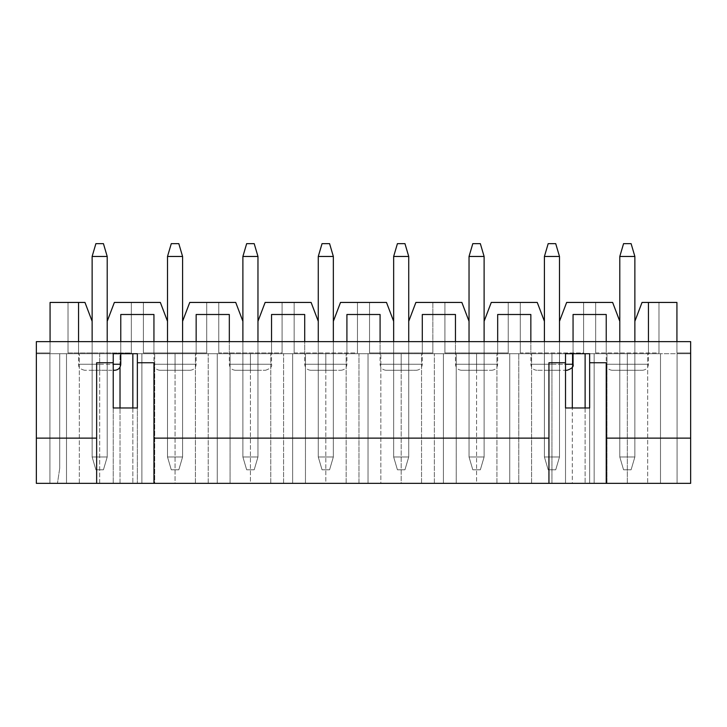 <?xml version="1.0" encoding="UTF-8"?>
<svg xmlns="http://www.w3.org/2000/svg" width="727" height="727" viewBox="0 0 727 727"><rect width="100%" height="100%" fill="white"/><g stroke="black" fill="none" stroke-linecap="round" stroke-linejoin="round"><path stroke-width="0.55" stroke-dasharray="3.63 2.73" d="M95.9 469.787L103.434 469.787L95.9 469.787L92.129 456.974L107.205 456.974L107.205 321.289L107.205 456.974L92.129 456.974L92.129 256.458L107.205 256.458L107.205 456.974L107.205 256.458L103.434 243.645L95.9 243.645L103.434 243.645L107.205 256.458L92.129 256.458L92.129 456.974L92.129 321.289L92.129 456.974L95.9 469.787L92.129 456.974L107.205 456.974L103.434 469.787L95.9 469.787L103.434 469.787L107.205 456.974L92.129 456.974L95.9 469.787M92.129 256.458L95.9 243.645L92.129 256.458M103.434 469.787L107.205 456.974L103.434 469.787M171.281 469.787L178.815 469.787L171.281 469.787L167.51 456.974L182.586 456.974L182.586 321.289L182.586 456.974L167.51 456.974L167.51 256.458L182.586 256.458L182.586 456.974L182.586 256.458L178.815 243.645L171.281 243.645L178.815 243.645L182.586 256.458L167.51 256.458L167.51 456.974L167.51 321.289L167.51 456.974L171.281 469.787L167.51 456.974L182.586 456.974L178.815 469.787L171.281 469.787L178.815 469.787L182.586 456.974L167.51 456.974L171.281 469.787M167.51 256.458L171.281 243.645L167.51 256.458M178.815 469.787L182.586 456.974L178.815 469.787M246.662 469.787L254.196 469.787L246.662 469.787L242.891 456.974L257.967 456.974L257.967 321.289L257.967 456.974L242.891 456.974L242.891 256.458L257.967 256.458L257.967 456.974L257.967 256.458L254.196 243.645L246.662 243.645L254.196 243.645L257.967 256.458L242.891 256.458L242.891 456.974L242.891 321.289L242.891 456.974L246.662 469.787L242.891 456.974L257.967 456.974L254.196 469.787L246.662 469.787L254.196 469.787L257.967 456.974L242.891 456.974L246.662 469.787M242.891 256.458L246.662 243.645L242.891 256.458M254.196 469.787L257.967 456.974L254.196 469.787M322.043 469.787L329.576 469.787L322.043 469.787L318.272 456.974L333.348 456.974L333.348 321.289L333.348 456.974L318.272 456.974L318.272 256.458L333.348 256.458L333.348 456.974L333.348 256.458L329.576 243.645L322.043 243.645L329.576 243.645L333.348 256.458L318.272 256.458L318.272 456.974L318.272 321.289L318.272 456.974L322.043 469.787L318.272 456.974L333.348 456.974L329.576 469.787L322.043 469.787L329.576 469.787L333.348 456.974L318.272 456.974L322.043 469.787M318.272 256.458L322.043 243.645L318.272 256.458M329.576 469.787L333.348 456.974L329.576 469.787M397.424 469.787L404.957 469.787L397.424 469.787L393.652 456.974L408.728 456.974L408.728 321.289L408.728 456.974L393.652 456.974L393.652 256.458L408.728 256.458L408.728 456.974L408.728 256.458L404.957 243.645L397.424 243.645L404.957 243.645L408.728 256.458L393.652 256.458L393.652 456.974L393.652 321.289L393.652 456.974L397.424 469.787L393.652 456.974L408.728 456.974L404.957 469.787L397.424 469.787L404.957 469.787L408.728 456.974L393.652 456.974L397.424 469.787M393.652 256.458L397.424 243.645L393.652 256.458M404.957 469.787L408.728 456.974L404.957 469.787M472.804 469.787L480.338 469.787L472.804 469.787L469.033 456.974L484.109 456.974L484.109 321.289L484.109 456.974L469.033 456.974L469.033 256.458L484.109 256.458L484.109 456.974L484.109 256.458L480.338 243.645L472.804 243.645L480.338 243.645L484.109 256.458L469.033 256.458L469.033 456.974L469.033 321.289L469.033 456.974L472.804 469.787L469.033 456.974L484.109 456.974L480.338 469.787L472.804 469.787L480.338 469.787L484.109 456.974L469.033 456.974L472.804 469.787M469.033 256.458L472.804 243.645L469.033 256.458M480.338 469.787L484.109 456.974L480.338 469.787M548.185 469.787L555.719 469.787L548.185 469.787L544.414 456.974L559.49 456.974L559.49 321.289L559.49 456.974L544.414 456.974L544.414 256.458L559.49 256.458L559.49 456.974L559.49 256.458L555.719 243.645L548.185 243.645L555.719 243.645L559.49 256.458L544.414 256.458L544.414 456.974L544.414 321.289L544.414 456.974L548.185 469.787L544.414 456.974L559.49 456.974L555.719 469.787L548.185 469.787L555.719 469.787L559.49 456.974L544.414 456.974L548.185 469.787M544.414 256.458L548.185 243.645L544.414 256.458M555.719 469.787L559.49 456.974L555.719 469.787M623.566 469.787L631.1 469.787L623.566 469.787L619.795 456.974L634.871 456.974L634.871 321.289L634.871 456.974L619.795 456.974L619.795 256.458L634.871 256.458L634.871 456.974L634.871 256.458L631.1 243.645L623.566 243.645L631.1 243.645L634.871 256.458L619.795 256.458L619.795 456.974L619.795 321.289L619.795 456.974L623.566 469.787L619.795 456.974L634.871 456.974L631.1 469.787L623.566 469.787L631.1 469.787L634.871 456.974L619.795 456.974L623.566 469.787M619.795 256.458L623.566 243.645L619.795 256.458M631.1 469.787L634.871 456.974L631.1 469.787M647.684 353.704L627.328 353.704L627.328 483.355L647.684 483.355L647.684 353.704L530.846 353.704L551.947 353.704L551.947 483.355L572.303 483.355L572.303 407.974L572.303 483.355L496.923 483.355L496.923 353.704L476.567 353.704L476.567 483.355L496.923 483.355L421.542 483.355L421.542 353.704L401.186 353.704L401.186 483.355L421.542 483.355L346.161 483.355L346.161 353.704L325.814 353.704L325.814 483.355L346.161 483.355L270.78 483.355L270.78 353.704L250.433 353.704L250.433 483.355L270.78 483.355L195.399 483.355L195.399 353.704L175.053 353.704L175.053 483.355L195.399 483.355L120.019 483.355L120.019 407.974L120.019 483.355L99.672 483.355L141.883 483.355L141.883 353.704L573.058 353.704L509.736 353.704L509.736 483.355L518.787 483.355L518.787 353.704L518.787 483.355L518.787 353.704L518.787 483.355L531.601 483.355L531.601 353.704L531.601 483.355L551.947 483.355L551.947 353.704L530.846 353.704L573.058 353.704L573.058 341.635L606.227 341.635L606.227 353.704L660.498 353.704L660.498 483.355L572.303 483.355L594.159 483.355L594.159 353.704L647.684 353.704L647.684 483.355L677.082 483.355L660.498 483.355L660.498 353.704L647.684 353.704M572.303 367.171L572.303 353.704L594.159 353.704L572.303 353.704L572.303 367.171M589.642 353.704L589.642 483.355L589.642 407.974L565.515 407.974L565.515 483.355L565.515 407.974L589.642 407.974L589.642 483.355L565.515 483.355L565.515 353.704L137.358 353.704L565.515 353.704L565.515 483.355L49.918 483.355L49.918 353.704L49.918 483.355L49.918 353.704L120.019 353.704L120.019 367.171L120.019 353.704L99.672 353.704L99.672 483.355L49.918 483.355L677.082 483.355L589.642 483.355L589.642 353.704L677.082 353.704L677.082 483.355L677.082 353.704L690.65 353.704L690.65 341.635L690.65 353.704L690.65 341.635L676.928 341.635L676.928 352.949L676.928 302.441L642.032 302.441L658.989 302.441L658.989 341.635L634.871 341.635L634.871 370.288L634.871 341.635L619.795 341.635L619.795 370.288L634.871 370.288L634.871 341.635L634.871 370.288L619.795 370.288L619.795 321.289L619.795 370.288L619.795 341.635L634.871 341.635L634.871 321.289L634.871 341.635L658.989 341.635L595.667 341.635L595.667 302.441L566.651 302.441L612.634 302.441L595.667 302.441L595.667 352.949L658.989 352.949L658.989 302.441L676.928 302.441L676.928 352.949L690.65 352.949L690.65 483.355L36.35 483.355L690.65 483.355L690.65 341.635L690.65 352.949L676.928 352.949L676.928 341.635L690.65 341.635L648.439 341.635L690.65 341.635L690.65 353.704L677.082 353.704L677.082 483.355L677.082 353.704L690.65 353.704L594.159 353.704L594.159 483.355L594.159 353.704L594.159 483.355L606.981 483.355L606.981 353.704L606.981 483.355L627.328 483.355L627.328 353.704L573.058 353.704L606.227 353.704L606.227 341.635L573.058 341.635L573.058 353.704L573.058 314.5L573.058 353.704M99.672 353.704L66.502 353.704L99.672 353.704L66.502 353.704L78.561 353.704L78.561 302.441L78.561 353.704L120.773 353.704L49.918 353.704L49.918 483.355L66.502 483.355L66.502 353.704L66.502 483.355L66.502 353.704L66.502 483.355L79.316 483.355L79.316 353.704L79.316 483.355L99.672 483.355L99.672 353.704L99.672 364.254L120.773 364.254L78.561 364.254L99.672 364.254L78.561 364.254L99.672 364.254L99.672 353.704M137.358 353.704L137.358 483.355L137.358 407.974L113.239 407.974L113.239 483.355L113.239 353.704L113.239 483.355L113.239 407.974L137.358 407.974L137.358 483.355L137.358 353.704L153.942 353.704L120.773 353.704L120.773 341.635L153.942 341.635L153.942 353.704L196.154 353.704L132.841 353.704L141.883 353.704L141.883 483.355L141.883 353.704L141.883 483.355L154.697 483.355L154.697 353.704L154.697 483.355L175.053 483.355L175.053 353.704L120.773 353.704L153.942 353.704L153.942 341.635L120.773 341.635L120.773 353.704L120.773 314.5L120.773 353.704M120.019 353.704L132.841 353.704L120.019 353.704M565.515 362.746L548.94 362.746L565.515 362.746M589.642 362.746L606.227 362.746L606.227 438.127L690.65 438.127L606.227 438.127L606.227 483.355L606.227 362.746L589.642 362.746M36.35 438.127L96.655 438.127L96.655 362.746L113.239 362.746L96.655 362.746L96.655 438.127L36.35 438.127M137.358 362.746L153.942 362.746L153.942 438.127L548.94 438.127L548.94 362.746L548.94 438.127L153.942 438.127L153.942 483.355L153.942 362.746L137.358 362.746M548.94 483.355L548.94 438.127L548.94 483.355M84.968 302.441L50.072 302.441L50.072 352.949L50.072 341.635L36.35 341.635L36.35 353.704L49.918 353.704L49.918 483.355L49.918 353.704L36.35 353.704L36.35 341.635L36.35 352.949L50.072 352.949L50.072 302.441L68.011 302.441L68.011 352.949L131.333 352.949L131.333 302.441L143.392 302.441L143.392 352.949L206.713 352.949L206.713 302.441L218.772 302.441L218.772 352.949L282.085 352.949L282.085 302.441L294.153 302.441L294.153 352.949L357.466 352.949L357.466 302.441L369.534 302.441L369.534 352.949L432.847 352.949L432.847 302.441L444.915 302.441L444.915 352.949L508.228 352.949L508.228 302.441L520.287 302.441L520.287 352.949L583.608 352.949L583.608 302.441L583.608 341.635L559.49 341.635L559.49 370.288L559.49 341.635L544.414 341.635L544.414 370.288L559.49 370.288L559.49 341.635L559.49 370.288L544.414 370.288L544.414 321.289L544.414 370.288L544.414 341.635L559.49 341.635L559.49 321.289L559.49 341.635L583.608 341.635L520.287 341.635L520.287 302.441L491.27 302.441L508.228 302.441L508.228 341.635L484.109 341.635L484.109 370.288L484.109 341.635L469.033 341.635L469.033 370.288L484.109 370.288L484.109 341.635L484.109 370.288L469.033 370.288L469.033 321.289L469.033 370.288L469.033 341.635L484.109 341.635L484.109 321.289L484.109 341.635L508.228 341.635L444.915 341.635L444.915 302.441L415.889 302.441L432.847 302.441L432.847 341.635L408.728 341.635L408.728 370.288L408.728 341.635L393.652 341.635L393.652 370.288L408.728 370.288L408.728 341.635L408.728 370.288L393.652 370.288L393.652 321.289L393.652 370.288L393.652 341.635L408.728 341.635L408.728 321.289L408.728 341.635L432.847 341.635L369.534 341.635L369.534 302.441L340.509 302.441L357.466 302.441L357.466 341.635L333.348 341.635L333.348 370.288L333.348 341.635L318.272 341.635L318.272 370.288L333.348 370.288L333.348 341.635L333.348 370.288L318.272 370.288L318.272 321.289L318.272 370.288L318.272 341.635L333.348 341.635L333.348 321.289L333.348 341.635L357.466 341.635L294.153 341.635L294.153 302.441L265.128 302.441L282.085 302.441L282.085 341.635L257.967 341.635L257.967 370.288L257.967 341.635L242.891 341.635L242.891 370.288L257.967 370.288L257.967 341.635L257.967 370.288L242.891 370.288L242.891 321.289L242.891 370.288L242.891 341.635L257.967 341.635L257.967 321.289L257.967 341.635L282.085 341.635L218.772 341.635L218.772 302.441L189.747 302.441L206.713 302.441L206.713 341.635L182.586 341.635L182.586 370.288L182.586 341.635L167.51 341.635L167.51 370.288L182.586 370.288L182.586 341.635L182.586 370.288L167.51 370.288L167.51 321.289L167.51 370.288L167.51 341.635L182.586 341.635L182.586 321.289L182.586 341.635L206.713 341.635L143.392 341.635L143.392 302.441L114.366 302.441L131.333 302.441L131.333 341.635L107.205 341.635L107.205 370.288L107.205 341.635L92.129 341.635L92.129 370.288L107.205 370.288L107.205 341.635L107.205 370.288L92.129 370.288L92.129 321.289L92.129 370.288L92.129 341.635L107.205 341.635L107.205 321.289L107.205 341.635L131.333 341.635L68.011 341.635L68.011 302.441L84.968 302.441L92.129 321.289L84.968 302.441M96.655 483.355L96.655 438.127L96.655 483.355M634.871 321.289L642.032 302.441L634.871 321.289M619.795 341.635L595.667 341.635L595.667 352.949L595.667 302.441L595.667 341.635L619.795 341.635M612.634 302.441L619.795 321.289L612.634 302.441M36.35 483.355L36.35 352.949L36.35 483.355M627.328 370.288L612.252 370.288L642.404 370.288L612.252 370.288L627.328 370.288L612.252 370.288L627.328 370.288L627.328 364.254L648.439 364.254L606.227 364.254L627.328 364.254L606.227 364.254L627.328 364.254L627.328 353.704L627.328 364.254L606.227 364.254L648.439 364.254L627.328 364.254L648.439 364.254L627.328 364.254L627.328 370.288M634.871 370.288L619.795 370.288L634.871 370.288M585.117 407.974L585.117 483.355L585.117 407.974M537.253 302.441L520.287 302.441L537.253 302.441L544.414 321.289L537.253 302.441M559.49 321.289L566.651 302.441L559.49 321.289M544.414 341.635L520.287 341.635L520.287 352.949L520.287 302.441L520.287 341.635L544.414 341.635M551.947 370.288L551.947 353.704L551.947 364.254L530.846 364.254L573.058 364.254L551.947 364.254L551.947 370.288L536.871 370.288L565.515 370.288M559.49 370.288L544.414 370.288L559.49 370.288M461.872 302.441L444.915 302.441L461.872 302.441L469.033 321.289L461.872 302.441M484.109 321.289L491.27 302.441L484.109 321.289M469.033 341.635L444.915 341.635L444.915 352.949L444.915 302.441L444.915 341.635L469.033 341.635M476.567 370.288L491.643 370.288L461.491 370.288L476.567 370.288L461.491 370.288L476.567 370.288L476.567 364.254L497.677 364.254L455.465 364.254L476.567 364.254L455.465 364.254L476.567 364.254L476.567 353.704L434.355 353.704L434.355 483.355L443.406 483.355L443.406 353.704L443.406 483.355L443.406 353.704L443.406 483.355L456.22 483.355L456.22 353.704L456.22 483.355L476.567 483.355L476.567 353.704L455.465 353.704L497.677 353.704L476.567 353.704L476.567 364.254L455.465 364.254L497.677 364.254L476.567 364.254L497.677 364.254L476.567 364.254L476.567 370.288M484.109 370.288L469.033 370.288L484.109 370.288M386.491 302.441L369.534 302.441L386.491 302.441L393.652 321.289L386.491 302.441M408.728 321.289L415.889 302.441L408.728 321.289M393.652 341.635L369.534 341.635L369.534 352.949L369.534 302.441L369.534 341.635L393.652 341.635M401.186 370.288L386.11 370.288L416.262 370.288L386.11 370.288L401.186 370.288L386.11 370.288L401.186 370.288L401.186 364.254L422.296 364.254L380.085 364.254L401.186 364.254L380.085 364.254L401.186 364.254L401.186 353.704L358.974 353.704L358.974 483.355L368.026 483.355L368.026 353.704L368.026 483.355L368.026 353.704L368.026 483.355L380.839 483.355L380.839 353.704L380.839 483.355L401.186 483.355L401.186 353.704L380.085 353.704L422.296 353.704L401.186 353.704L401.186 364.254L380.085 364.254L422.296 364.254L401.186 364.254L422.296 364.254L401.186 364.254L401.186 370.288M408.728 370.288L393.652 370.288L408.728 370.288M311.111 302.441L294.153 302.441L311.111 302.441L318.272 321.289L311.111 302.441M333.348 321.289L340.509 302.441L333.348 321.289M318.272 341.635L294.153 341.635L294.153 352.949L294.153 302.441L294.153 341.635L318.272 341.635M325.814 370.288L340.89 370.288L310.738 370.288L325.814 370.288L310.738 370.288L325.814 370.288L325.814 364.254L346.915 364.254L304.704 364.254L325.814 364.254L304.704 364.254L325.814 364.254L325.814 353.704L283.594 353.704L283.594 483.355L292.645 483.355L292.645 353.704L292.645 483.355L292.645 353.704L292.645 483.355L305.458 483.355L305.458 353.704L305.458 483.355L325.814 483.355L325.814 353.704L304.704 353.704L346.915 353.704L325.814 353.704L325.814 364.254L304.704 364.254L346.915 364.254L325.814 364.254L346.915 364.254L325.814 364.254L325.814 370.288M333.348 370.288L318.272 370.288L333.348 370.288M235.73 302.441L218.772 302.441L235.73 302.441L242.891 321.289L235.73 302.441M257.967 321.289L265.128 302.441L257.967 321.289M242.891 341.635L218.772 341.635L218.772 352.949L218.772 302.441L218.772 341.635L242.891 341.635M250.433 370.288L265.509 370.288L235.357 370.288L250.433 370.288L235.357 370.288L250.433 370.288L250.433 364.254L271.534 364.254L229.323 364.254L250.433 364.254L229.323 364.254L250.433 364.254L250.433 353.704L208.213 353.704L208.213 483.355L217.264 483.355L217.264 353.704L217.264 483.355L217.264 353.704L217.264 483.355L230.077 483.355L230.077 353.704L230.077 483.355L250.433 483.355L250.433 353.704L229.323 353.704L271.534 353.704L250.433 353.704L250.433 364.254L229.323 364.254L271.534 364.254L250.433 364.254L271.534 364.254L250.433 364.254L250.433 370.288M257.967 370.288L242.891 370.288L257.967 370.288M160.349 302.441L143.392 302.441L160.349 302.441L167.51 321.289L160.349 302.441M182.586 321.289L189.747 302.441L182.586 321.289M167.51 341.635L143.392 341.635L143.392 352.949L143.392 302.441L143.392 341.635L167.51 341.635M175.053 370.288L159.976 370.288L190.129 370.288L159.976 370.288L175.053 370.288L159.976 370.288L175.053 370.288L175.053 364.254L196.154 364.254L153.942 364.254L175.053 364.254L153.942 364.254L175.053 364.254L175.053 353.704L175.053 364.254L153.942 364.254L196.154 364.254L175.053 364.254L196.154 364.254L175.053 364.254L175.053 370.288M182.586 370.288L167.51 370.288L182.586 370.288M132.841 407.974L132.841 483.355L132.841 407.974M107.205 321.289L114.366 302.441L107.205 321.289M92.129 341.635L68.011 341.635L68.011 352.949L68.011 302.441L68.011 341.635L92.129 341.635M99.672 370.288L99.672 364.254L99.672 370.288L84.596 370.288L113.239 370.288M107.205 370.288L92.129 370.288L107.205 370.288M36.35 341.635L36.35 353.704L59.714 353.704L36.35 353.704L36.35 341.635L50.072 341.635L50.072 352.949L36.35 352.949L36.35 341.635L78.561 341.635L78.561 353.704L78.561 341.635L36.35 341.635M648.439 302.441L648.439 353.704L648.439 302.441M99.672 364.254L78.561 364.254L99.672 364.254M131.333 302.441L131.333 352.949L131.333 302.441M68.011 352.949L68.011 341.635L131.333 341.635L131.333 352.949L68.011 352.949M195.399 483.355L208.213 483.355L208.213 353.704L195.399 353.704L195.399 483.355M208.213 483.355L208.213 353.704L208.213 483.355M206.713 302.441L206.713 352.949L206.713 302.441M143.392 352.949L143.392 341.635L206.713 341.635L206.713 352.949L143.392 352.949M270.78 483.355L283.594 483.355L283.594 353.704L270.78 353.704L270.78 483.355M283.594 483.355L283.594 353.704L283.594 483.355M282.085 302.441L282.085 352.949L282.085 302.441M218.772 352.949L218.772 341.635L282.085 341.635L282.085 352.949L218.772 352.949M346.161 483.355L358.974 483.355L358.974 353.704L346.161 353.704L346.161 483.355M358.974 483.355L358.974 353.704L358.974 483.355M357.466 302.441L357.466 352.949L357.466 302.441M294.153 352.949L294.153 341.635L357.466 341.635L357.466 352.949L294.153 352.949M421.542 483.355L434.355 483.355L434.355 353.704L421.542 353.704L421.542 483.355M434.355 483.355L434.355 353.704L434.355 483.355M432.847 302.441L432.847 352.949L432.847 302.441M369.534 352.949L369.534 341.635L432.847 341.635L432.847 352.949L369.534 352.949M496.923 483.355L509.736 483.355L509.736 353.704L496.923 353.704L496.923 483.355M509.736 483.355L509.736 353.704L509.736 483.355M508.228 302.441L508.228 352.949L508.228 302.441M444.915 352.949L444.915 341.635L508.228 341.635L508.228 352.949L444.915 352.949M551.947 364.254L573.058 364.254L551.947 364.254M583.608 302.441L583.608 352.949L583.608 302.441M520.287 352.949L520.287 341.635L583.608 341.635L583.608 352.949L520.287 352.949M660.498 483.355L660.498 353.704L660.498 483.355M658.989 302.441L658.989 352.949L658.989 302.441M595.667 352.949L595.667 341.635L658.989 341.635L658.989 352.949L595.667 352.949M153.942 314.5L153.942 353.704L153.942 314.5L120.773 314.5L153.942 314.5M690.65 341.635L676.928 341.635L690.65 341.635M59.714 353.704L59.714 468.279L59.714 353.704L59.714 468.279L57.46 483.355L59.714 468.279L57.46 483.355L49.918 483.355L49.918 353.704L59.714 353.704L49.918 353.704L49.918 483.355L57.46 483.355L59.714 468.279L59.714 353.704M196.154 341.635L229.323 341.635L229.323 353.704L196.154 353.704L196.154 341.635L196.154 353.704L229.323 353.704L229.323 341.635L196.154 341.635M229.323 314.5L229.323 353.704L229.323 314.5L196.154 314.5L196.154 353.704L196.154 314.5L229.323 314.5M271.534 341.635L304.704 341.635L304.704 353.704L271.534 353.704L271.534 341.635L271.534 353.704L304.704 353.704L304.704 341.635L271.534 341.635M304.704 314.5L304.704 353.704L304.704 314.5L271.534 314.5L271.534 353.704L271.534 314.5L304.704 314.5M346.915 341.635L380.085 341.635L380.085 353.704L346.915 353.704L346.915 341.635L346.915 353.704L380.085 353.704L380.085 341.635L346.915 341.635M380.085 314.5L380.085 353.704L380.085 314.5L346.915 314.5L346.915 353.704L346.915 314.5L380.085 314.5M422.296 341.635L455.465 341.635L455.465 353.704L422.296 353.704L422.296 341.635L422.296 353.704L455.465 353.704L455.465 341.635L422.296 341.635M455.465 314.5L455.465 353.704L455.465 314.5L422.296 314.5L422.296 353.704L422.296 314.5L455.465 314.5M497.677 341.635L530.846 341.635L530.846 353.704L497.677 353.704L497.677 341.635L497.677 353.704L530.846 353.704L530.846 341.635L497.677 341.635M530.846 314.5L530.846 353.704L530.846 314.5L497.677 314.5L497.677 353.704L497.677 314.5L530.846 314.5M606.227 314.5L606.227 353.704L606.227 314.5L573.058 314.5L606.227 314.5M84.596 370.288C80.252 369.198 78.243 367.19 78.561 364.254L78.561 353.704M190.129 370.288C193.773 369.907 195.781 367.898 196.154 364.254L196.154 353.704M159.976 370.288C156.332 369.907 154.315 367.898 153.942 364.254L153.942 353.704M265.509 370.288C270.362 368.634 272.371 366.626 271.534 364.254L271.534 353.704M235.357 370.288C231.704 369.907 229.696 367.898 229.323 364.254L229.323 353.704M340.89 370.288C344.534 369.907 346.543 367.898 346.915 364.254L346.915 353.704M310.738 370.288C307.085 369.907 305.076 367.898 304.704 364.254L304.704 353.704M416.262 370.288C419.915 369.907 421.924 367.898 422.296 364.254L422.296 353.704M386.11 370.288C382.466 369.907 380.457 367.898 380.085 364.254L380.085 353.704M491.643 370.288C495.296 369.907 497.304 367.898 497.677 364.254L497.677 353.704M461.491 370.288C457.846 369.907 455.838 367.898 455.465 364.254L455.465 353.704M536.871 370.288C533.227 369.907 531.219 367.898 530.846 364.254L530.846 353.704M642.404 370.288C646.049 369.907 648.066 367.898 648.439 364.254L648.439 353.704M612.252 370.288C608.608 369.907 606.6 367.898 606.227 364.254L606.227 353.704"/><path stroke-width="1.09" d="M107.205 321.289L107.205 256.458L92.129 256.458L92.129 321.289L92.129 256.458L107.205 256.458L107.205 341.635L36.35 341.635L36.35 483.355L96.655 483.355L36.35 483.355L36.35 438.127L96.655 438.127L36.35 438.127L36.35 341.635L92.129 341.635L92.129 321.289L84.968 302.441L78.561 302.441L84.968 302.441L92.129 321.289L92.129 341.635L120.773 341.635L107.205 341.635L107.205 321.289L114.366 302.441L160.349 302.441L114.366 302.441L107.205 321.289M95.9 243.645L103.434 243.645L107.205 256.458L103.434 243.645L95.9 243.645L92.129 256.458L95.9 243.645M182.586 321.289L182.586 256.458L167.51 256.458L167.51 321.289L167.51 256.458L182.586 256.458L182.586 341.635L120.773 341.635L120.773 314.5L153.942 314.5L153.942 341.635L167.51 341.635L167.51 321.289L160.349 302.441L167.51 321.289L167.51 341.635L196.154 341.635L182.586 341.635L182.586 321.289L189.747 302.441L235.73 302.441L189.747 302.441L182.586 321.289M171.281 243.645L178.815 243.645L182.586 256.458L178.815 243.645L171.281 243.645L167.51 256.458L171.281 243.645M257.967 321.289L257.967 256.458L242.891 256.458L242.891 321.289L242.891 256.458L257.967 256.458L257.967 341.635L196.154 341.635L196.154 314.5L229.323 314.5L229.323 341.635L242.891 341.635L242.891 321.289L235.73 302.441L242.891 321.289L242.891 341.635L271.534 341.635L257.967 341.635L257.967 321.289L265.128 302.441L311.111 302.441L265.128 302.441L257.967 321.289M246.662 243.645L254.196 243.645L257.967 256.458L254.196 243.645L246.662 243.645L242.891 256.458L246.662 243.645M333.348 321.289L333.348 256.458L318.272 256.458L318.272 321.289L318.272 256.458L333.348 256.458L333.348 341.635L271.534 341.635L271.534 314.5L304.704 314.5L304.704 341.635L318.272 341.635L318.272 321.289L311.111 302.441L318.272 321.289L318.272 341.635L346.915 341.635L333.348 341.635L333.348 321.289L340.509 302.441L386.491 302.441L340.509 302.441L333.348 321.289M322.043 243.645L329.576 243.645L333.348 256.458L329.576 243.645L322.043 243.645L318.272 256.458L322.043 243.645M408.728 321.289L408.728 256.458L393.652 256.458L393.652 321.289L393.652 256.458L408.728 256.458L408.728 341.635L346.915 341.635L346.915 314.5L380.085 314.5L380.085 341.635L393.652 341.635L393.652 321.289L386.491 302.441L393.652 321.289L393.652 341.635L422.296 341.635L408.728 341.635L408.728 321.289L415.889 302.441L461.872 302.441L415.889 302.441L408.728 321.289M397.424 243.645L404.957 243.645L408.728 256.458L404.957 243.645L397.424 243.645L393.652 256.458L397.424 243.645M484.109 321.289L484.109 256.458L469.033 256.458L469.033 321.289L469.033 256.458L484.109 256.458L484.109 341.635L422.296 341.635L422.296 314.5L455.465 314.5L455.465 341.635L469.033 341.635L469.033 321.289L461.872 302.441L469.033 321.289L469.033 341.635L497.677 341.635L484.109 341.635L484.109 321.289L491.27 302.441L537.253 302.441L491.27 302.441L484.109 321.289M472.804 243.645L480.338 243.645L484.109 256.458L480.338 243.645L472.804 243.645L469.033 256.458L472.804 243.645M559.49 321.289L559.49 256.458L544.414 256.458L544.414 321.289L544.414 256.458L559.49 256.458L559.49 341.635L497.677 341.635L497.677 314.5L530.846 314.5L530.846 341.635L544.414 341.635L544.414 321.289L537.253 302.441L544.414 321.289L544.414 341.635L573.058 341.635L559.49 341.635L559.49 321.289L566.651 302.441L612.634 302.441L566.651 302.441L559.49 321.289M548.185 243.645L555.719 243.645L559.49 256.458L555.719 243.645L548.185 243.645L544.414 256.458L548.185 243.645M634.871 321.289L634.871 256.458L619.795 256.458L619.795 321.289L619.795 256.458L634.871 256.458L634.871 341.635L573.058 341.635L573.058 314.5L606.227 314.5L606.227 341.635L619.795 341.635L619.795 321.289L612.634 302.441L619.795 321.289L619.795 341.635L648.439 341.635L634.871 341.635L634.871 321.289L642.032 302.441L676.928 302.441L676.928 341.635L676.928 302.441L642.032 302.441L634.871 321.289M623.566 243.645L631.1 243.645L634.871 256.458L631.1 243.645L623.566 243.645L619.795 256.458L623.566 243.645M572.303 407.974L572.303 367.171L572.303 407.974M120.019 407.974L120.019 367.171L120.019 407.974M565.515 370.288L567.024 370.288C571.885 368.634 573.894 366.626 573.058 364.254L565.515 364.254L573.058 364.254L573.058 353.704L589.642 353.704L565.515 353.704L589.642 353.704L589.642 362.746L606.227 362.746L606.227 483.355L96.655 483.355L548.94 483.355L548.94 362.746L565.515 362.746L565.515 353.704L565.515 362.746L548.94 362.746L548.94 483.355L690.65 483.355L606.227 483.355L606.227 362.746L589.642 362.746L589.642 407.974L565.515 407.974L565.515 362.746L565.515 407.974L589.642 407.974L589.642 353.704M137.358 353.704L113.239 353.704L137.358 353.704L137.358 362.746L153.942 362.746L137.358 362.746L137.358 407.974L113.239 407.974L113.239 353.704L113.239 362.746L96.655 362.746L113.239 362.746L113.239 407.974L137.358 407.974L137.358 353.704L120.773 353.704L120.773 364.254L113.239 364.254L120.773 364.254C120.4 367.898 118.392 369.907 114.748 370.288L113.239 370.288M690.65 438.127L690.65 341.635L648.439 341.635L648.439 302.441L648.439 341.635L690.65 341.635L690.65 438.127L606.227 438.127L690.65 438.127L690.65 483.355L690.65 438.127M548.94 438.127L153.942 438.127L548.94 438.127M50.072 302.441L78.561 302.441L78.561 341.635L78.561 302.441L50.072 302.441L50.072 341.635L50.072 302.441M96.655 362.746L96.655 483.355L96.655 362.746M153.942 483.355L153.942 362.746L153.942 483.355M585.117 353.704L585.117 407.974L585.117 353.704M132.841 353.704L132.841 407.974L132.841 353.704M153.942 341.635L153.942 314.5L120.773 314.5L120.773 341.635L153.942 341.635M229.323 341.635L229.323 314.5L196.154 314.5L196.154 341.635L229.323 341.635M304.704 341.635L304.704 314.5L271.534 314.5L271.534 341.635L304.704 341.635M380.085 341.635L380.085 314.5L346.915 314.5L346.915 341.635L380.085 341.635M455.465 341.635L455.465 314.5L422.296 314.5L422.296 341.635L455.465 341.635M530.846 341.635L530.846 314.5L497.677 314.5L497.677 341.635L530.846 341.635M606.227 341.635L606.227 314.5L573.058 314.5L573.058 341.635L606.227 341.635"/></g></svg>

